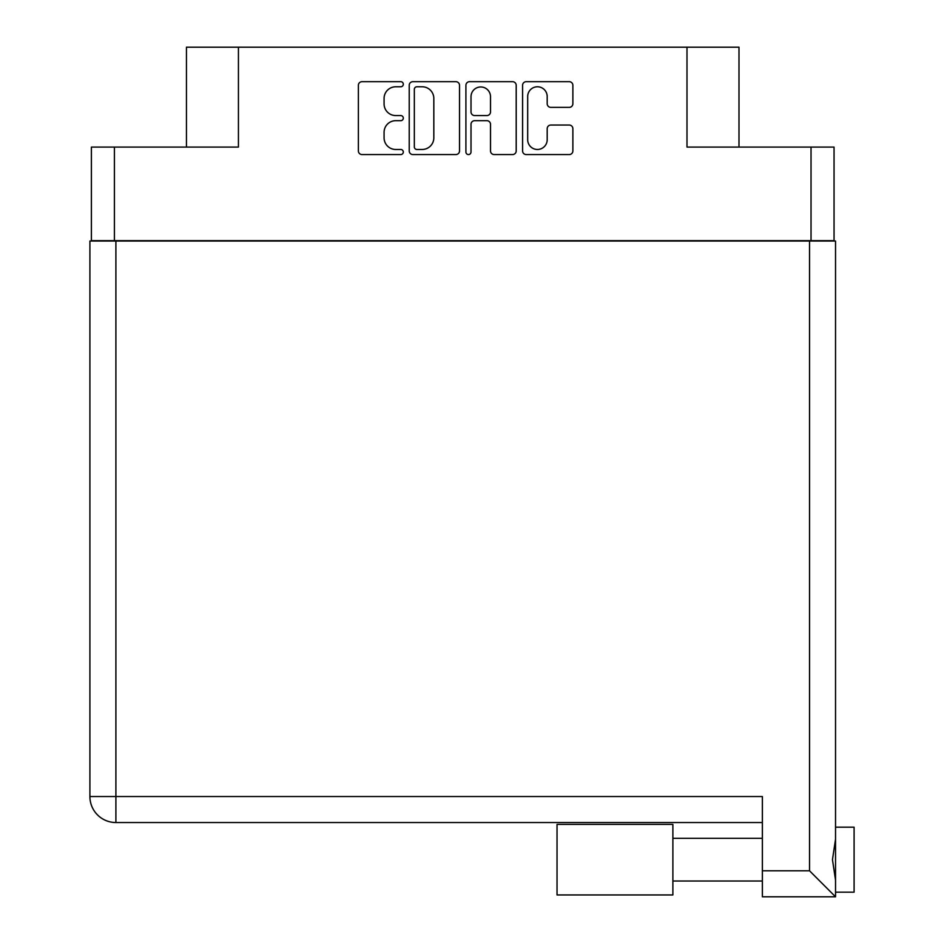 <?xml version="1.0" encoding="UTF-8"?>
<svg xmlns="http://www.w3.org/2000/svg" width="944" height="944" viewBox="0 0 944 944"><rect width="100%" height="100%" fill="white"/><g stroke="black" fill="none" stroke-linecap="round" stroke-linejoin="round"><path stroke-width="1.42" d="M527.684 139.724A9.747 9.747 0 0 0 537.431 149.471A9.747 9.747 0 0 0 547.19 139.724L547.19 128.691A3.646 3.646 0 0 1 550.836 125.045L569.232 125.045A3.646 3.646 0 0 1 572.878 128.691L572.878 150.922A3.646 3.646 0 0 1 569.232 154.568L526.233 154.568A3.646 3.646 0 0 1 522.587 150.922L522.587 85.326A3.646 3.646 0 0 1 526.233 81.68L569.232 81.68A3.646 3.646 0 0 1 572.878 85.326L572.878 103.722A3.646 3.646 0 0 1 569.232 107.368L550.836 107.368A3.646 3.646 0 0 1 547.19 103.722L547.19 96.524A9.747 9.747 0 0 0 537.431 86.777A9.747 9.747 0 0 0 527.684 96.524L527.684 139.724M468.46 154.568A2.549 2.549 0 0 0 471.009 152.019L471.009 124.325A3.646 3.646 0 0 1 474.655 120.679L486.868 120.679A3.646 3.646 0 0 1 490.514 124.325L490.514 150.922A3.646 3.646 0 0 0 494.149 154.568L512.557 154.568A3.646 3.646 0 0 0 516.203 150.922L516.203 85.326A3.646 3.646 0 0 0 512.557 81.68L469.546 81.68A3.646 3.646 0 0 0 465.911 85.326L465.911 152.019A2.549 2.549 0 0 0 468.46 154.568M834.048 241.039L834.048 147.087L834.048 240.661L91.391 240.661L91.391 147.087L91.391 241.039M459.527 150.922L459.527 85.326A3.646 3.646 0 0 0 455.881 81.68L412.87 81.68A3.646 3.646 0 0 0 409.224 85.326L409.224 150.922A3.646 3.646 0 0 0 412.87 154.568L455.881 154.568A3.646 3.646 0 0 0 459.527 150.922M395.748 86.777L400.752 86.777A2.549 2.549 0 0 0 403.3 84.228A2.549 2.549 0 0 0 400.752 81.68L362.024 81.68A3.646 3.646 0 0 0 358.378 85.326L358.378 150.922A3.646 3.646 0 0 0 362.024 154.568L400.752 154.568A2.549 2.549 0 0 0 403.3 152.019A2.549 2.549 0 0 0 400.752 149.471L395.748 149.471A11.658 11.658 0 0 1 384.078 137.8L384.078 132.337A11.658 11.658 0 0 1 395.748 120.679L400.752 120.679A2.549 2.549 0 0 0 403.3 118.118A2.549 2.549 0 0 0 400.752 115.569L395.748 115.569A11.658 11.658 0 0 1 384.078 103.911L384.078 98.447A11.658 11.658 0 0 1 395.748 86.777M811.026 240.661L811.026 147.087L686.996 147.087L686.996 47.2L238.431 47.2L238.431 147.087L114.413 147.087L114.413 240.661M186.452 147.087L186.452 47.2L238.431 47.2M686.996 47.2L738.987 47.2L738.987 147.087M416.882 86.777A2.549 2.549 0 0 0 414.333 89.326L414.333 146.922A2.549 2.549 0 0 0 416.882 149.471L422.169 149.471A11.658 11.658 0 0 0 433.827 137.8L433.827 98.447A11.658 11.658 0 0 0 422.169 86.777L416.882 86.777M490.514 96.713A9.747 9.747 0 0 0 480.756 86.966A9.747 9.747 0 0 0 471.009 96.713L471.009 111.923A3.646 3.646 0 0 0 474.655 115.569L486.868 115.569A3.646 3.646 0 0 0 490.514 111.923L490.514 96.713M811.026 147.087L834.048 147.087M91.391 147.087L114.413 147.087M854.096 827.18L835.534 827.18L854.096 827.18L854.096 892.163L835.534 892.163L835.534 890.251L835.534 896.8L835.534 892.163M762.374 822.531L115.9 822.531A25.995 25.995 0 0 1 89.904 796.535L89.904 241.039L835.534 241.039L835.534 890.251M835.534 839.204L832.466 859.665L835.534 880.127M752.722 822.531L115.9 822.531L115.9 796.535L762.374 796.535L762.374 870.805L809.539 870.805L809.539 241.039M809.539 870.805L835.534 896.8L762.374 896.8L762.374 870.805M89.904 241.039L89.904 296.735M89.904 796.535A25.995 25.995 0 0 0 115.9 822.531A25.995 25.995 0 0 1 89.904 796.535L115.9 796.535L115.9 241.039M672.883 824.395L557.031 824.395L557.031 894.947L672.883 894.947L672.883 824.395M672.883 881.023L762.374 881.023L672.883 881.023M672.883 838.319L762.374 838.319"/></g></svg>
